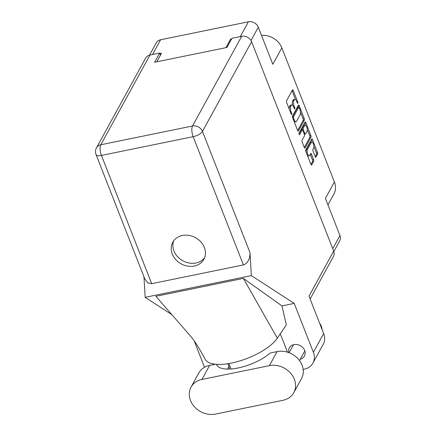 <?xml version="1.0" encoding="UTF-8"?>
<svg xmlns="http://www.w3.org/2000/svg" width="436" height="436" viewBox="0 0 436 436"><rect width="100%" height="100%" fill="white"/><g stroke="black" fill="none" stroke-linecap="round" stroke-linejoin="round"><path stroke-width="0.65" d="M315.55 157.243L315.942 157.162A1.264 0.485 78.4 0 1 315.773 157.314A1.264 0.485 78.4 0 1 315.19 156.671L313.032 151.167A1.264 0.485 78.4 0 1 312.934 149.477L313.582 148.295A3.384 1.297 78.4 0 0 313.538 144.425A3.384 1.297 78.4 0 0 311.762 142.06L310.596 142.3A3.384 1.297 78.4 0 0 310.132 142.703L306.236 149.81A3.384 1.297 78.4 0 0 305.947 151.712M306.236 149.81L307.402 149.57A3.384 1.297 78.4 0 0 307.669 154.088A3.384 1.297 78.4 0 0 309.222 155.805A3.384 1.297 78.4 0 0 309.685 155.401L310.683 153.586A1.264 0.485 78.4 0 1 310.857 153.434A1.264 0.485 78.4 0 1 311.44 154.077L313.593 159.581A1.264 0.485 78.4 0 1 313.691 161.271L311.691 164.928A1.264 0.485 78.4 0 1 311.517 165.081A1.264 0.485 78.4 0 1 310.933 164.437L312.525 161.511A1.264 0.485 78.4 0 0 312.427 159.821L310.274 154.328M304.671 122.87L305.821 122.636A1.264 0.485 78.4 0 0 305.238 121.993A1.264 0.485 78.4 0 0 305.069 122.145L299.052 133.122A0.888 0.338 78.4 0 0 299.123 134.304A0.888 0.338 78.4 0 0 299.532 134.751A0.888 0.338 78.4 0 0 299.652 134.648L302.148 130.086A1.264 0.485 78.4 0 1 302.322 129.939A1.264 0.485 78.4 0 1 302.906 130.577L304.333 134.228L305.38 134.032A1.264 0.485 78.4 0 0 305.554 133.879L306.922 131.378A3.384 1.297 78.4 0 0 306.879 127.508A3.384 1.297 78.4 0 0 305.102 125.143A3.384 1.297 78.4 0 0 304.639 125.546L303.265 128.048A1.264 0.485 78.4 0 0 303.363 129.737L304.797 133.389A1.264 0.485 78.4 0 0 305.38 134.032M231.652 38.897L230.606 39.109L225.919 47.66M240.274 36.586L248.378 21.8L160.617 39.752L152.518 54.538M156.835 61.792L161.516 53.241L159.832 53.584M311.762 142.06A3.384 1.297 78.4 0 0 311.299 142.463L307.402 149.57M315.942 157.162L317.604 154.131A1.264 0.485 78.4 0 0 317.506 152.442L312.465 139.58A1.264 0.485 78.4 0 0 311.882 138.942A1.264 0.485 78.4 0 0 311.707 139.095L305.794 149.886A1.264 0.485 78.4 0 0 305.892 151.575L310.933 164.437M298.404 131.034L304.317 120.238A1.264 0.485 78.4 0 0 304.219 118.548L299.183 105.686A1.264 0.485 78.4 0 0 298.6 105.049A1.264 0.485 78.4 0 0 298.426 105.196L292.512 115.992A1.264 0.485 78.4 0 0 292.611 117.682L297.652 130.544A1.264 0.485 78.4 0 0 298.229 131.181A1.264 0.485 78.4 0 0 298.404 131.034L298.011 131.116M296.714 101.403L297.303 102.901A0.888 0.338 78.4 0 0 297.706 103.354A0.888 0.338 78.4 0 0 297.761 102.062L293.221 90.481A1.264 0.485 78.4 0 0 292.643 89.843A1.264 0.485 78.4 0 0 292.469 89.99L286.55 100.787A1.264 0.485 78.4 0 0 286.654 102.476L291.188 114.058A0.888 0.338 78.4 0 0 291.597 114.505A0.888 0.338 78.4 0 0 291.651 113.218L291.063 111.72A4.049 1.553 78.4 0 1 290.747 106.313L291.237 105.414A4.049 1.553 78.4 0 1 291.793 104.934A4.049 1.553 78.4 0 1 293.657 106.984L294.245 108.482A0.888 0.338 78.4 0 0 294.654 108.929A0.888 0.338 78.4 0 0 294.703 107.643L294.12 106.144A4.049 1.553 78.4 0 1 293.804 100.738L294.295 99.839A4.049 1.553 78.4 0 1 294.85 99.354A4.049 1.553 78.4 0 1 296.714 101.403M305.821 122.636L310.863 135.498A1.264 0.485 78.4 0 1 310.961 137.187L305.047 147.978A1.264 0.485 78.4 0 1 304.873 148.131A1.264 0.485 78.4 0 1 304.29 147.493L302.132 141.989A1.264 0.485 78.4 0 1 302.034 140.299L304.437 135.918A1.264 0.485 78.4 0 0 304.333 134.228M332.723 248.684L339.944 235.505L325.409 198.418L334.412 181.981L281.847 47.851L272.843 64.288L258.308 27.206L251.016 40.515M261.502 35.354A18.056 15.195 28.7 0 1 281.847 47.851M334.412 181.981A18.056 15.195 28.7 0 1 333.911 193.998L327.943 204.893M230.606 39.109L230.993 40.096M294.85 99.354L293.684 99.593A4.049 1.553 78.4 0 0 293.128 100.073L294.295 99.839M292.589 105.234A4.049 1.553 78.4 0 1 292.638 100.972L293.128 100.073M291.793 104.934L290.627 105.174A4.049 1.553 78.4 0 0 290.071 105.654L291.237 105.414M289.248 109.109A4.049 1.553 78.4 0 1 289.58 106.553L290.071 105.654M295.515 99.555L292.06 90.737M297.646 130.533L303.151 120.478A1.264 0.485 78.4 0 0 303.053 118.788L300.459 112.161M298.562 107.321L298.017 105.937M299.189 107.725A0.888 0.338 78.4 0 0 298.785 107.278A0.888 0.338 78.4 0 0 298.66 107.381L293.472 116.859A0.888 0.338 78.4 0 0 293.537 118.042L294.158 119.622A4.049 1.553 78.4 0 0 296.022 121.671A4.049 1.553 78.4 0 0 296.578 121.192L300.126 114.712A4.049 1.553 78.4 0 0 299.81 109.305L299.189 107.725M298.785 107.278L297.619 107.518A0.888 0.338 78.4 0 0 297.494 107.621L298.66 107.381M292.414 116.892L297.494 107.621M294.186 121.709A4.049 1.553 78.4 0 0 294.856 121.911L296.022 121.671M304.66 122.887L305.592 125.263M307.211 129.394L309.696 135.732L310.863 135.498M304.284 147.477L309.794 137.422A1.264 0.485 78.4 0 0 309.696 135.732M302.322 129.939L301.156 130.179A1.264 0.485 78.4 0 0 300.982 130.326L299.014 133.917M305.102 125.143L303.936 125.383A3.384 1.297 78.4 0 0 303.472 125.786L304.639 125.546M302.192 129.966A1.264 0.485 78.4 0 1 302.099 128.288L303.472 125.786M307.603 155.946A3.384 1.297 78.4 0 0 308.056 156.039L309.222 155.805M315.184 156.66L316.438 154.371A1.264 0.485 78.4 0 0 316.34 152.682L313.871 146.392M312.214 142.158L311.304 139.836M339.944 235.505A7.995 6.731 28.7 0 1 339.72 240.83L333.834 251.567M248.378 21.8A7.995 6.731 28.7 0 1 258.308 27.206M149.532 55.159L156.306 42.793A7.995 6.731 28.7 0 1 160.617 39.752M215.406 364.213L209.623 365.395A20.121 16.928 -151.3 0 0 198.767 373.053L191.066 387.103A20.121 16.928 -151.3 0 0 190.51 400.499A20.121 16.928 -151.3 0 0 215.504 414.091L282.953 400.292A20.121 16.928 -151.3 0 0 293.81 392.64A20.121 16.928 -151.3 0 0 290.409 372.927A20.121 16.928 -151.3 0 0 269.377 365.651L201.923 379.451A20.121 16.928 -151.3 0 0 191.066 387.103M319.599 323.185A12.895 10.851 28.7 0 1 321.327 326.259A12.895 10.851 28.7 0 1 322.084 329.529M300.24 359.259A8.578 7.216 -151.3 0 0 304.393 356.108A8.578 7.216 -151.3 0 0 304.628 350.402A8.578 7.216 -151.3 0 0 297.178 344.56A8.578 7.216 -151.3 0 0 289.346 347.868A8.578 7.216 -151.3 0 0 288.801 352.615M229.282 369.074A8.578 7.216 -151.3 0 0 228.775 365.918A8.578 7.216 -151.3 0 0 227.527 363.744M213.242 363.907A8.578 7.216 -151.3 0 0 212.959 364.714M204.37 247.479A17.734 14.922 -151.3 0 0 188.968 235.407A17.734 14.922 -151.3 0 0 172.77 242.242A17.734 14.922 -151.3 0 0 172.28 254.046A17.734 14.922 -151.3 0 0 187.682 266.118A17.734 14.922 -151.3 0 0 203.874 259.284A17.734 14.922 -151.3 0 0 204.37 247.479M204.609 257.698A17.734 14.922 28.7 0 1 188.357 262.87A17.734 14.922 28.7 0 1 173.953 250.989A17.734 14.922 28.7 0 1 173.713 240.77M293.81 392.64L301.51 378.584A20.121 16.928 -151.3 0 0 298.11 358.872A20.121 16.928 -151.3 0 0 277.078 351.596L270.336 352.975A32.242 12.273 158.6 0 1 238.71 367.853A32.242 12.273 158.6 0 1 216.512 364.458A32.242 12.273 158.6 0 1 216.458 364.305M294.218 303.407L251.354 275.612L250.024 252.766C249.937 259.295 247.735 263.344 243.413 264.919L193.153 136.67L101.43 155.439A7.995 3.063 78.4 0 1 100.803 144.763A7.995 6.731 -151.3 0 0 96.492 147.809L145.635 58.108A7.995 6.731 28.7 0 1 149.946 55.061L100.803 144.763L192.532 125.999L241.675 36.297A7.995 6.731 28.7 0 1 251.605 41.703L333.676 251.114L309.004 296.148L323.665 333.567A16.121 13.565 28.7 0 1 323.218 344.298L312.939 363.057A16.121 13.565 -151.3 0 0 313.391 352.326L294.218 303.407L281.967 305.914L286.327 324.88L277.323 338.173A39.981 15.222 158.6 0 1 238.917 361.21A39.981 15.222 158.6 0 1 205.116 359.231C199.557 348.598 194.456 340.609 189.802 335.262L155.859 296.311L243.381 278.402L277.323 338.173M204.539 367.276L194.211 340.919M231.047 368.981L228.911 363.526M312.939 363.057A16.121 13.565 -151.3 0 1 304.241 369.188L303.162 369.412M280.288 333.802L287.488 352.174M281.967 305.914L243.381 278.402M251.354 275.612L145.161 297.336L143.962 276.805M171.817 314.623L145.161 297.336M160.459 55.181L159.636 53.083L149.946 55.061M333.676 251.114A7.995 6.731 28.7 0 1 333.453 256.439L310.127 299.014M241.675 36.297L231.985 38.281L226.965 47.448L154.611 62.25L159.636 53.083M243.413 264.919L151.684 283.683L147.793 282.871L144.736 278.784L96.056 154.567A7.995 3.047 -21.4 0 0 101.43 155.439L151.684 283.683M216.479 364.305L216.703 364.878M299.379 134.702L299.652 134.648M292.638 100.972L293.804 100.738M293.352 106.297L294.12 106.144M293.973 107.79L294.703 107.643M289.58 106.553L290.747 106.313M290.332 111.872L291.063 111.72M290.921 113.371L291.651 113.218M292.071 90.721L293.221 90.481M297.03 102.215L297.761 102.062M303.151 120.478L304.317 120.238M298.028 105.921L299.183 105.686M303.053 118.788L304.219 118.548M292.442 117.071L293.472 116.859M292.807 118.189L293.537 118.042M293.428 119.769L294.158 119.622M309.794 137.422L310.961 137.187M304.655 148.06L305.047 147.978M300.982 130.326L302.148 130.086M302.099 128.288L303.265 128.048M302.393 129.939L303.363 129.737M304.066 133.541L304.797 133.389M310.132 142.703L311.299 142.463M310.285 154.311L311.44 154.077M312.427 159.821L313.593 159.581M312.525 161.511L313.691 161.271M311.299 165.01L311.691 164.928M311.309 139.82L312.465 139.58M316.34 152.682L317.506 152.442M316.438 154.371L317.604 154.131M209.623 365.395L201.923 379.451M313.391 352.326L323.665 333.567M251.605 41.703L202.462 131.405L250.024 252.766M193.153 136.67A7.995 3.047 -21.4 0 0 202.462 131.405A7.995 6.731 28.7 0 0 192.532 125.999A7.995 3.063 78.4 0 0 193.153 136.67M277.078 351.596L269.377 365.651M227.505 369.085L228.955 366.431M299.51 360.588L304.813 350.915M96.492 147.809A7.995 7.995 0 0 0 96.056 154.567M289.112 352.729L293.499 344.718"/></g></svg>
